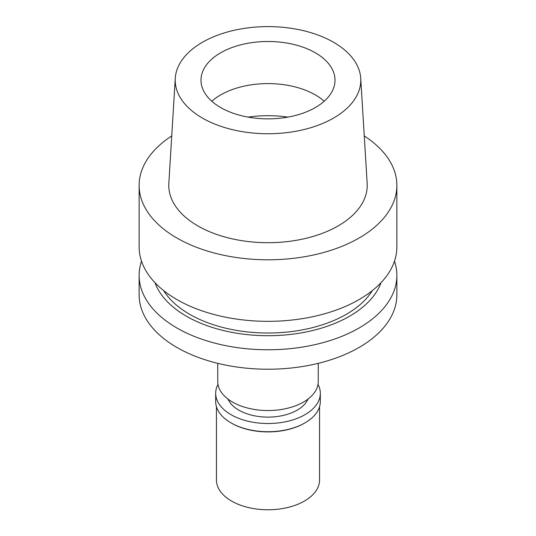 <?xml version="1.0" encoding="UTF-8"?>
<svg xmlns="http://www.w3.org/2000/svg" width="536" height="536" viewBox="0 0 536 536"><rect width="100%" height="100%" fill="white"/><g stroke="black" fill="none" stroke-linecap="round" stroke-linejoin="round"><path stroke-width="0.8" d="M175.272 78.283L168.833 183.372A99.227 57.292 0 0 0 228.41 237.93A99.227 57.292 0 0 0 338.162 225.904A99.227 57.292 0 0 0 367.167 183.372L360.728 78.283A92.782 53.567 180 0 1 333.606 118.054A92.782 53.567 180 0 1 230.983 129.297A92.782 53.567 180 0 1 175.272 78.283A92.782 53.567 180 0 1 202.394 42.297A92.782 53.567 180 0 1 301.989 30.331A92.782 53.567 180 0 1 360.728 78.283M364.259 135.93A128.868 74.404 180 0 1 396.868 185.396A128.868 74.404 180 0 1 359.12 238.004A128.868 74.404 180 0 1 218.688 254.131A128.868 74.404 180 0 1 139.132 185.396A128.868 74.404 180 0 1 171.741 135.93M139.132 185.396L139.132 246.942A128.868 74.404 0 0 0 218.688 315.677A128.868 74.404 0 0 0 359.12 299.55A128.868 74.404 0 0 0 396.868 246.942L396.868 185.396M163.648 290.592A110.825 63.985 0 0 0 346.363 314.29A110.825 63.985 0 0 0 372.353 290.592M381.002 282.7A115.454 66.658 180 0 1 349.64 316.18A115.454 66.658 180 0 1 235.036 332.93A115.454 66.658 180 0 1 154.998 282.7M394.496 261.153A128.868 74.404 180 0 1 396.868 275.37A128.868 74.404 180 0 1 359.12 327.978A128.868 74.404 180 0 1 218.688 344.105A128.868 74.404 180 0 1 139.132 275.37A128.868 74.404 180 0 1 141.504 261.153M139.132 275.37L139.132 294.827A128.868 74.404 0 0 0 218.688 363.562A128.868 74.404 0 0 0 359.12 347.435A128.868 74.404 0 0 0 396.868 294.827L396.868 275.37M217.743 363.334L217.743 381.525A50.257 29.018 0 0 0 248.764 408.332A50.257 29.018 0 0 0 303.537 402.04A50.257 29.018 0 0 0 318.257 381.525L318.257 363.334M211.78 101.23A67.013 38.686 180 0 1 220.618 94.926A67.013 38.686 180 0 1 324.22 101.23M220.618 52.816A67.013 38.686 0 0 0 200.987 80.172A67.013 38.686 0 0 0 242.359 115.917A67.013 38.686 0 0 0 315.382 107.535A67.013 38.686 0 0 0 335.013 80.172A67.013 38.686 0 0 0 293.641 44.434A67.013 38.686 0 0 0 220.618 52.816M227.994 399.092A41.239 23.805 0 0 0 256.999 416.258A41.239 23.805 0 0 0 297.158 410.147A41.239 23.805 0 0 0 308.006 399.092M216.45 406.69L216.45 480.015A51.55 29.761 0 0 0 248.275 507.505A51.55 29.761 0 0 0 304.448 501.053A51.55 29.761 0 0 0 319.55 480.015L319.55 406.69M304.448 423.192L304.997 422.877L304.448 423.192A51.55 29.761 180 0 1 231.552 423.192L231.003 422.877A52.32 30.204 0 0 0 304.997 422.877L304.997 422.877A52.32 30.204 0 0 0 320.32 401.518L320.32 393.31A52.32 30.204 180 0 1 304.997 414.67A52.32 30.204 180 0 1 247.98 421.216A52.32 30.204 180 0 1 215.68 393.31A52.32 30.204 180 0 1 217.991 384.426M215.68 393.31L215.68 401.518A52.32 30.204 0 0 0 231.003 422.877M318.009 384.426A52.32 30.204 180 0 1 320.32 393.31M248.061 117.109A82.477 47.617 180 0 1 287.939 117.109"/></g></svg>

